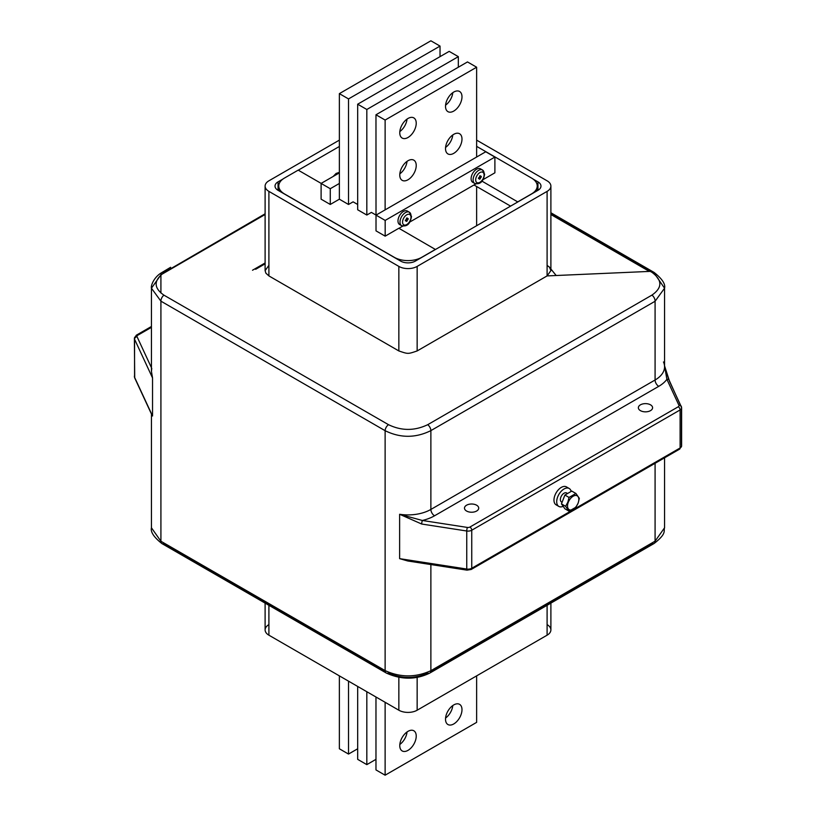 <?xml version="1.0" encoding="UTF-8"?>
<svg xmlns="http://www.w3.org/2000/svg" width="816" height="816" viewBox="0 0 816 816"><rect width="100%" height="100%" fill="white"/><g stroke="black" fill="none" stroke-linecap="round" stroke-linejoin="round"><path stroke-width="1.22" d="M571.159 491.426A10.353 5.977 120 0 0 569.201 488.488A10.353 5.977 120 0 0 564.029 488.998A10.353 5.977 120 0 0 557.267 498.117A10.353 5.977 120 0 0 558.848 506.42A10.353 5.977 120 0 0 563.173 506.338M567.65 488.009A10.353 5.977 120 0 0 566.457 486.897A10.353 5.977 120 0 0 561.286 487.407A10.353 5.977 120 0 0 554.523 496.536A10.353 5.977 120 0 0 556.104 504.829A10.353 5.977 120 0 0 557.665 505.298M476.636 505.216A7.12 4.111 0 0 0 468.874 504.319A7.12 4.111 0 0 0 464.488 508.123A7.12 4.111 0 0 0 466.568 511.03A7.12 4.111 0 0 0 474.32 511.918A7.12 4.111 0 0 0 478.717 508.123A7.12 4.111 0 0 0 476.636 505.216M650.505 404.828A7.12 4.111 0 0 0 642.753 403.94A7.12 4.111 0 0 0 638.357 407.735A7.12 4.111 0 0 0 640.438 410.642A7.12 4.111 0 0 0 648.2 411.529A7.12 4.111 0 0 0 652.596 407.735A7.12 4.111 0 0 0 650.505 404.828M385.183 671.231L163.945 543.599A5.182 2.927 120.9 0 1 161.915 543.578L161.915 543.578C153.887 537.214 150.399 531.95 151.439 527.789L160.915 541.253L385.121 670.609C400.381 677.596 415.63 677.627 430.879 670.691L655.085 541.161L664.561 527.789C663.337 530.9 667.243 533.287 654.126 543.466L654.126 543.466A5.182 2.897 58.5 0 1 651.933 543.415L430.807 671.405M339.364 140.128L268.903 180.815A12.944 7.477 0 0 0 265.108 186.099A12.944 7.477 0 0 0 268.903 191.383L268.903 275.91L265.883 273.176L265.108 270.626L268.903 265.343M265.108 213.802L164.067 272.585C153.571 280.337 153.53 287.864 163.945 295.168L388.487 424.677C401.533 430.97 414.61 430.97 427.717 424.687L651.933 295.106C662.429 287.813 662.47 280.245 652.055 272.401L550.892 213.812M268.903 191.383L398.851 266.404A12.944 7.477 0 0 0 417.149 266.404L417.149 350.941L547.097 275.91L650.372 271.371M417.149 350.941C407.663 354.124 408.337 354.124 398.851 350.941L398.851 266.404M268.903 275.91L398.851 350.941M452.788 705.554A11.648 6.722 -60 0 1 445.577 718.039M461.989 709.685A11.648 6.722 -60 0 1 456.909 721.405A11.648 6.722 -60 0 1 447.933 724.526A11.648 6.722 -60 0 1 445.516 719.192A11.648 6.722 -60 0 1 450.605 707.472A11.648 6.722 -60 0 1 459.581 704.351A11.648 6.722 -60 0 1 461.989 709.685M407.031 731.972A11.648 6.722 -60 0 1 399.82 744.457M416.231 736.103A11.648 6.722 -60 0 1 411.152 747.823A11.648 6.722 -60 0 1 402.176 750.944A11.648 6.722 -60 0 1 399.769 745.61A11.648 6.722 -60 0 1 404.848 733.89A11.648 6.722 -60 0 1 413.824 730.769A11.648 6.722 -60 0 1 416.231 736.103M407.031 161.364A11.648 6.722 -60 0 1 399.82 173.839M416.231 165.485A11.648 6.722 -60 0 1 411.152 177.215A11.648 6.722 -60 0 1 402.176 180.336A11.648 6.722 -60 0 1 399.769 175.001A11.648 6.722 -60 0 1 404.848 163.282A11.648 6.722 -60 0 1 413.824 160.16A11.648 6.722 -60 0 1 416.231 165.485M452.788 134.946A11.648 6.722 -60 0 1 445.577 147.421M461.989 139.067A11.648 6.722 -60 0 1 456.909 150.797A11.648 6.722 -60 0 1 447.933 153.918A11.648 6.722 -60 0 1 445.516 148.583A11.648 6.722 -60 0 1 450.605 136.864A11.648 6.722 -60 0 1 459.581 133.742A11.648 6.722 -60 0 1 461.989 139.067M452.788 92.677A11.648 6.722 -60 0 1 445.577 105.162M461.989 96.808A11.648 6.722 -60 0 1 456.909 108.528A11.648 6.722 -60 0 1 447.933 111.649A11.648 6.722 -60 0 1 445.516 106.315A11.648 6.722 -60 0 1 450.605 94.595A11.648 6.722 -60 0 1 459.581 91.474A11.648 6.722 -60 0 1 461.989 96.808M407.031 119.095A11.648 6.722 -60 0 1 399.82 131.57M416.231 123.226A11.648 6.722 -60 0 1 411.152 134.946A11.648 6.722 -60 0 1 402.176 138.067A11.648 6.722 -60 0 1 399.769 132.733A11.648 6.722 -60 0 1 404.848 121.013A11.648 6.722 -60 0 1 413.824 117.892A11.648 6.722 -60 0 1 416.231 123.226M481.348 169.636A7.762 4.488 120 0 0 480.471 168.83A7.762 4.488 120 0 0 474.484 170.911A7.762 4.488 120 0 0 471.097 178.724A7.762 4.488 120 0 0 472.709 182.274A7.762 4.488 120 0 0 473.841 182.631M408.224 211.854A7.762 4.488 120 0 0 407.357 211.048A7.762 4.488 120 0 0 401.37 213.129A7.762 4.488 120 0 0 397.984 220.942A7.762 4.488 120 0 0 399.585 224.492A7.762 4.488 120 0 0 400.727 224.849M567.293 493.66A5.182 2.989 120 0 0 566.62 492.966A5.182 2.989 120 0 0 560.857 497.168A5.182 2.989 120 0 0 561.439 501.932A5.182 2.989 120 0 0 562.132 502.156M568.283 502.299A7.987 4.61 120 0 0 570.353 510.02A7.987 4.61 120 0 0 578.075 503.166A7.987 4.61 120 0 0 576.004 495.455A7.987 4.61 120 0 0 568.283 502.299M565.61 506.297L567.854 502.177L569.038 497.444L575.912 493.476L579.34 498.362L578.156 503.095L575.912 507.215L569.038 511.183L565.61 506.297L561.459 503.9L564.896 508.786L569.038 511.183M575.912 493.476L571.761 491.079L564.896 495.047L561.459 503.9M564.896 495.047L569.038 497.444M406.439 219.484L405.389 220.096L405.389 220.83L406.439 220.228L406.439 221.442L408.133 219.249L408.133 218.504L407.082 219.116L407.082 217.903L406.439 218.27L407.082 219.851M405.807 219.851L406.439 220.228M406.439 220.697L407.082 221.075M407.5 218.882L408.133 219.249M406.439 218.749L407.082 219.116M479.563 177.276L478.513 177.878L478.513 178.622L479.563 178.01L479.563 179.224L481.256 177.031L481.256 176.297L480.206 176.899L480.206 175.685L479.563 176.052L480.206 177.643M478.921 177.643L479.563 178.01M479.563 178.49L480.206 178.857M480.614 176.664L481.256 177.031M479.563 176.531L480.206 176.899M339.364 93.636L348.514 98.92L440.028 46.084L430.879 40.8L339.364 93.636L339.364 183.457L330.266 188.71L321.106 183.427L321.106 199.175L330.266 204.459L330.266 188.71M385.172 220.412L385.172 236.15L376.013 230.867L376.013 215.128L385.172 220.412L494.894 157.06L494.894 172.808L482.919 179.714M376.013 215.128L485.734 151.776L494.894 157.06M385.121 120.054L476.636 67.218L467.486 61.934L375.972 114.77L385.121 120.054L385.121 209.865M476.636 67.218L476.636 157.039M339.364 172.89L321.106 183.427M339.364 675.872L339.364 748.782L348.514 754.066L357.673 748.782M476.636 675.872L476.636 722.364L385.121 775.2L385.121 702.29M440.028 46.084L440.028 56.651M348.514 98.92L348.514 204.479L353.093 201.838L357.673 204.479M348.514 681.156L348.514 754.066M357.673 686.44L357.673 759.349L366.823 764.633L375.972 759.349M449.177 51.367L357.673 104.203L366.823 109.487L458.327 56.651L449.177 51.367M375.972 697.007L375.972 769.916L385.121 775.2M375.972 114.77L376.013 220.361M339.364 183.457L339.364 199.196L330.266 204.459M339.364 199.196L348.514 204.479M357.673 104.203L357.673 209.763L366.823 215.047L371.392 212.405L375.972 215.047M366.823 109.487L366.823 215.047M475.891 183.886L409.693 222.095M402.778 226.093L398.942 228.307M458.327 56.651L458.327 67.218M385.172 236.15L398.851 228.256L435.458 249.492L537.948 190.322L537.948 181.866A10.353 5.977 180 0 1 540.977 186.099A10.353 5.977 180 0 1 537.948 190.322M366.823 691.723L366.823 764.633M476.636 186.517L476.636 225.716M321.157 183.396L298.187 170.136L284.458 178.061A19.411 11.21 0 0 0 278.776 185.987A19.411 11.21 0 0 0 284.458 193.912L394.271 257.315A19.411 11.21 0 0 0 421.729 257.315L435.458 249.39M473.984 184.987L510.581 206.122M481.899 181.101L517.813 201.95M517.813 201.838L531.542 193.912A19.411 11.21 0 0 0 537.224 185.987A19.411 11.21 0 0 0 531.542 178.061L476.636 146.36M536.408 191.209A19.411 11.21 0 0 0 535.796 190.22M280.204 190.22A19.411 11.21 0 0 0 279.592 191.209M278.052 190.322A10.353 5.977 180 0 1 275.023 186.099A10.353 5.977 180 0 1 278.052 181.866L278.052 190.322L400.676 261.12A10.353 5.977 180 0 0 415.324 261.12L435.458 249.492M537.948 181.866L533.032 179.03M282.968 179.03L278.052 181.866M339.364 146.472L298.279 170.187M417.149 266.404L547.097 191.383A12.944 7.477 0 0 0 550.892 186.099A12.944 7.477 0 0 0 547.097 180.815L476.636 140.128M547.097 624.617A12.944 7.477 180 0 1 550.892 629.901A12.944 7.477 180 0 1 547.097 635.185L417.149 710.216A12.944 7.477 180 0 1 398.851 710.216L268.903 635.185A12.944 7.477 180 0 1 265.108 629.901A12.944 7.477 180 0 1 268.903 624.617M134.558 375.707A5.182 2.989 0 0 0 134.385 376.482A5.182 2.989 0 0 0 134.558 377.257L151.511 413.783M151.766 368.393L151.439 371.402L152.541 377.961L134.558 339.211L134.558 377.257A2.591 2.04 -24.9 0 0 134.711 377.951L134.385 338.436A5.182 2.989 180 0 1 135.895 336.325A2.591 1.499 60 0 1 136.435 335.141A2.591 1.499 60 0 1 137.731 335.264A2.591 1.499 0 0 0 137.057 336.712L151.439 367.7M547.097 265.343L549.525 267.291L550.892 270.626L547.097 275.91L547.097 191.383M655.452 274.972L664.561 288.211L655.085 301.257L430.879 430.613C415.63 438.151 400.381 438.182 385.121 430.695L160.915 301.165L151.439 288.211L160.915 274.839A5.182 2.897 -121.5 0 1 161.874 272.534L161.874 272.534C153.673 277.175 150.664 286.008 151.439 288.211L151.439 371.402M161.221 274.655L265.108 214.506M550.892 214.516L649.352 271.412M430.879 564.56L430.879 670.691A5.182 3.05 61 0 1 429.726 673.108A5.182 3.05 61 0 1 427.717 673.118C414.61 678.861 401.533 678.82 388.487 672.986A5.182 3.08 118.5 0 1 386.315 673.047L161.915 543.578A5.182 2.927 120.9 0 1 160.915 541.253L160.915 301.165A5.182 3.05 119 0 1 163.945 295.168M466.783 569.609L407.837 561L399.626 558.654L466.752 569.038A5.182 2.989 0 0 0 471.75 568.262L680.105 447.974A5.182 2.989 0 0 0 681.615 445.862A5.182 2.989 0 0 0 681.442 445.087L681.442 408.592M678.943 405.317A2.591 2.04 155.1 0 1 681.289 406.348A2.591 2.04 155.1 0 1 681.442 407.051A5.182 2.989 180 0 1 681.615 407.816L681.615 445.862L679.565 449.157A2.591 1.499 -120 0 1 678.269 449.035L471.75 568.262A2.591 1.499 -120 0 1 471.209 569.456A2.591 1.499 -120 0 1 469.914 569.323A2.591 1.499 180 0 1 467.415 569.711A2.591 0.551 -81.2 0 1 467.017 570.149A2.591 0.551 -81.2 0 1 466.752 569.038L466.752 531.002L421.709 524.035A2.591 0.551 -81.2 0 1 422.372 520.475L467.415 527.442A2.591 1.499 0 0 0 469.914 527.054L678.269 406.766A2.591 1.499 0 0 0 678.943 405.317L666.876 379.318L664.561 365.833L669.222 380.338A2.591 2.04 155.1 0 0 666.876 379.318A37.536 21.665 180 0 1 658.747 386.335L434.54 515.783A5.182 2.989 60 0 1 430.879 509.439L430.879 430.613A5.182 2.927 -120.9 0 0 427.717 424.687M421.709 524.035L399.626 514.274L422.372 520.475A37.536 21.665 180 0 0 434.54 515.783M680.85 405.776L669.375 381.041A2.591 2.04 155.1 0 0 669.222 380.338L681.615 407.816A5.182 2.989 180 0 1 680.105 409.938A2.591 1.499 -120 0 0 678.269 406.766M665.009 367.741L668.845 379.828M265.108 263.833L255.643 269.3M479.288 182.611A7.762 4.488 -60 0 1 474.718 183.437A7.762 4.488 -60 0 1 473.107 179.887A7.762 4.488 -60 0 1 476.503 172.074A7.762 4.488 -60 0 1 482.48 169.993A7.762 4.488 -60 0 1 484.092 173.543M406.164 224.828A7.762 4.488 -60 0 1 401.605 225.655A7.762 4.488 -60 0 1 399.993 222.105A7.762 4.488 -60 0 1 403.379 214.282A7.762 4.488 -60 0 1 409.367 212.211A7.762 4.488 -60 0 1 410.978 215.761M475.677 179.887A5.957 3.437 120 0 0 479.879 182.315A5.957 3.437 120 0 0 484.092 175.022A5.957 3.437 120 0 0 479.879 172.594A5.957 3.437 120 0 0 475.677 179.887M402.553 222.105A5.957 3.437 120 0 0 406.766 224.533A5.957 3.437 120 0 0 410.978 217.24A5.957 3.437 120 0 0 406.766 214.812A5.957 3.437 120 0 0 402.553 222.105M333.887 176.052A5.957 3.437 -60 0 1 336.712 173.726M339.364 172.564A7.762 4.488 120 0 0 334.825 175.511M137.057 336.712A2.591 2.04 -24.9 0 0 134.558 339.211A5.182 2.989 180 0 1 134.385 338.436L136.435 335.141L151.439 326.471M151.439 327.349L137.731 335.264M135.15 378.522A2.591 2.04 -24.9 0 1 134.711 377.951L151.868 414.926M152.541 416.007L152.541 377.961M164.067 272.585A5.182 2.897 -121.5 0 0 161.874 272.534L170.636 267.281M160.915 293.046L160.915 274.91M398.851 710.216L398.851 677.28M417.149 710.216L417.149 677.351M268.903 635.185L268.903 605.431M547.097 635.185L547.097 605.431M388.487 424.677A5.182 2.897 121.5 0 0 385.121 430.695L385.121 670.609A5.182 3.08 118.5 0 0 386.315 673.047C401.319 679.84 415.793 679.861 429.726 673.108L654.126 543.466A5.182 2.897 58.5 0 0 655.085 541.161L655.085 463.294M655.085 274.645A5.182 2.927 120.9 0 0 654.085 272.422L654.085 272.422A5.182 2.927 120.9 0 0 652.055 272.401M399.626 558.654L399.626 514.274A32.354 18.676 0 0 0 430.879 509.439L655.085 380.001L655.085 301.257A5.182 3.08 -118.5 0 0 651.933 295.106M658.747 386.335A5.182 2.989 60 0 1 655.085 380.001A32.354 18.676 0 0 0 664.561 366.792A32.354 18.676 0 0 0 663.459 361.957M407.837 561L467.017 570.149L471.209 569.456L679.565 449.157A2.591 1.499 -120 0 0 680.105 447.974L680.105 409.938L471.75 530.227A5.182 2.989 180 0 1 466.752 531.002A2.591 0.551 -81.2 0 1 467.415 527.442M471.75 568.262L471.75 530.227A2.591 1.499 -120 0 0 469.914 527.054M265.108 262.966L252.511 270.239M558.848 506.42L556.104 504.829M480.471 168.83L482.48 169.993L484.622 174.287C483.755 178.52 482.144 185.14 474.718 183.437L472.709 182.274M407.357 211.048L409.367 212.211L411.509 216.505C410.642 220.738 409.03 227.358 401.605 225.655L399.585 224.492M561.439 501.932L562.081 502.299M566.62 492.966L567.559 493.507M333.183 176.45L336.121 173.42L339.364 172.38M537.224 185.987L537.224 190.74M278.776 185.987L278.776 190.74M550.892 186.099L550.892 270.626M265.108 186.099L265.108 270.626M265.108 629.901L265.108 603.238M550.892 629.901L550.892 603.238M151.439 527.789L151.439 414.008M550.892 269.005L556.186 275.512M556.165 275.512L548.995 266.669M664.561 366.792L664.561 288.211C665.601 284.05 662.113 278.786 654.085 272.422L550.892 212.762M664.561 527.789L664.561 457.827M569.201 488.488L566.457 486.897"/></g></svg>
